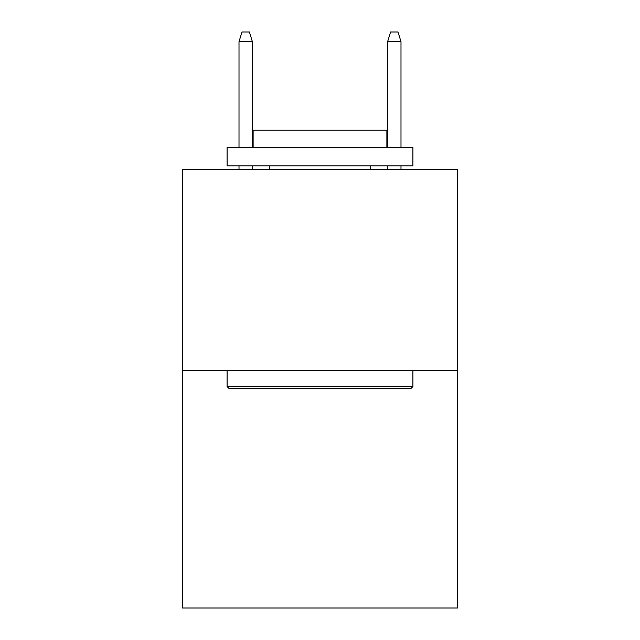 <?xml version="1.0" encoding="UTF-8"?>
<svg xmlns="http://www.w3.org/2000/svg" width="640" height="640" viewBox="0 0 640 640"><rect width="100%" height="100%" fill="white"/><g stroke="black" fill="none" stroke-linecap="round" stroke-linejoin="round"><path stroke-width="0.96" d="M457.464 370.232L457.464 169.608L182.536 169.608L182.536 608L457.464 608L457.464 370.232L182.536 370.232M410.648 388.808L229.352 388.808L227.12 386.576L412.88 386.576L410.648 388.808M227.12 147.32L412.88 147.32L412.88 165.896L227.12 165.896L227.12 147.32M386.872 147.32L386.872 130.232L253.128 130.232L253.128 147.32M227.12 370.232L227.12 386.576M412.88 370.232L412.88 386.576M269.472 165.896L269.472 169.608M370.528 165.896L370.528 169.608M252.384 147.32L252.384 41.656L239.008 41.656L239.008 147.32M239.008 165.896L239.008 169.608M252.384 165.896L252.384 169.608M239.008 41.656L241.984 32L249.408 32L252.384 41.656M387.616 41.656L390.592 32L398.016 32L400.992 41.656L387.616 41.656L387.616 147.32M387.616 165.896L387.616 169.608M400.992 41.656L400.992 147.32M400.992 165.896L400.992 169.608"/></g></svg>

